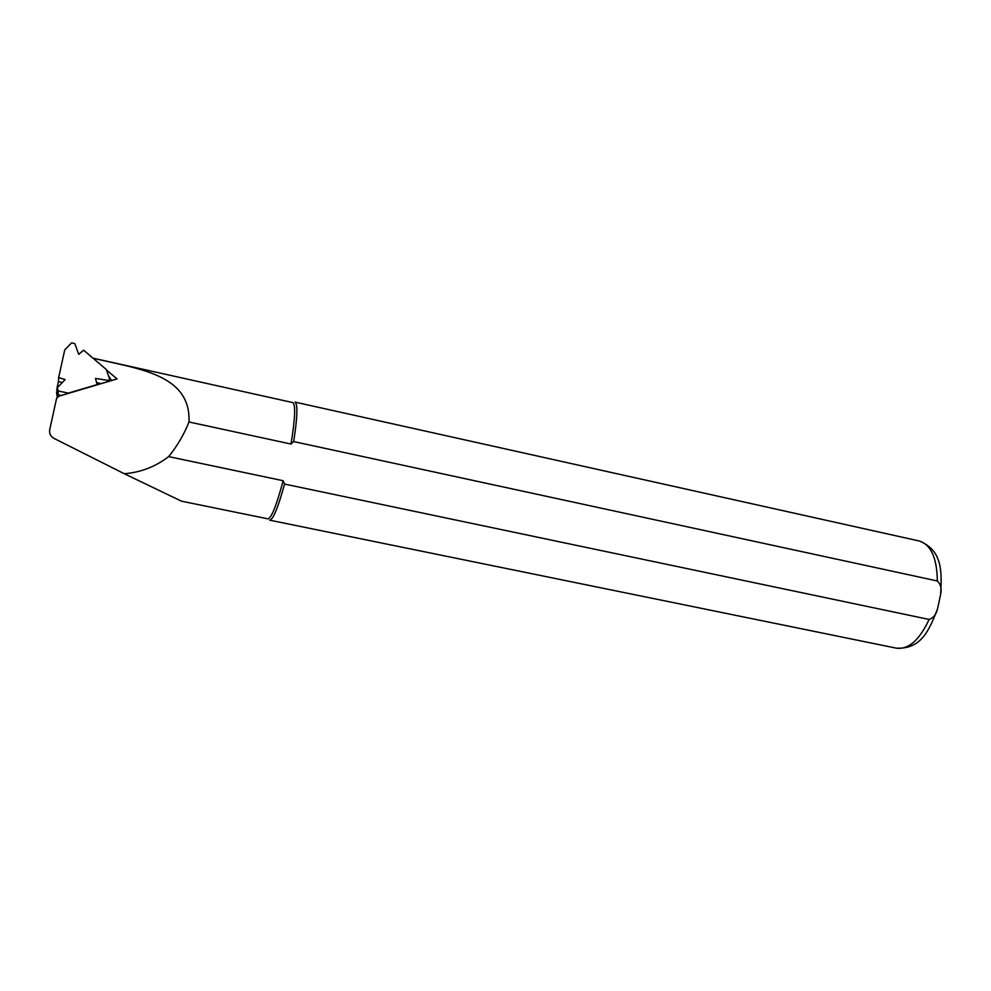 <?xml version="1.0" encoding="UTF-8"?>
<svg xmlns="http://www.w3.org/2000/svg" width="991" height="991" viewBox="0 0 991 991"><rect width="100%" height="100%" fill="white"/><g stroke="black" fill="none" stroke-linecap="round" stroke-linejoin="round"><path stroke-width="1.49" d="M108.812 380.556L109.481 378.475L106.235 369.432L83.591 350.17L78.71 354.394L74.895 343.716L71.612 342.836L64.737 349.885L58.655 377.608L65.183 379.553L57.193 387.84L58.308 390.999L68.329 393.105L97.106 384.607L95.508 378.413L108.812 380.556L108.663 381.498M62.198 382.637L58.444 381.523L58.655 377.608M101.392 383.653L96.598 382.637M61.293 395.483L58.097 394.827L58.308 390.999M57.255 397.812L56.512 391.866M58.903 396.202L56.71 389.426M57.007 388.063L58.444 381.523M108.539 375.849L111.698 380.594M283.141 480.722L168.643 456.616C177.203 446.099 183.992 434.566 188.996 421.993L291.007 444.042L293.67 441.565L937.337 580.986C940.756 584.318 941.859 588.803 940.62 594.464L937.622 608.486C936.458 614.123 933.621 617.777 929.112 619.449L284.553 484.066L283.141 480.722C276.452 505.683 271.361 518.38 267.83 518.826L181.514 501.186L124.284 473.723L54.01 438.406C50.541 436.362 49.116 433.451 49.723 429.66L56.549 398.543L58.766 396.239L117.099 378.909L106.433 369.977M188.996 421.993C190.99 374.041 137.86 369.011 93.947 358.395M291.007 444.042C295.157 418.536 295.764 404.712 292.791 402.581L292.704 402.557M124.284 473.723C140.71 472.422 155.488 466.724 168.643 456.616M293.67 441.565C297.473 417.199 297.907 404.043 294.984 402.098L919.103 540.962M269.614 520.151C273.045 519.866 278.025 507.838 284.553 484.066M107.016 381.993L107.189 380.891M937.337 580.986C937.003 558.131 931.032 544.802 919.437 541.036C942.342 550.562 941.921 570.853 940.645 594.228M269.701 520.176L896.421 648.176C908.536 649.737 919.437 640.161 929.112 619.449M292.791 402.581L92.968 358.147M896.421 648.176C921.196 649.241 929.137 630.586 937.548 608.722"/></g></svg>
